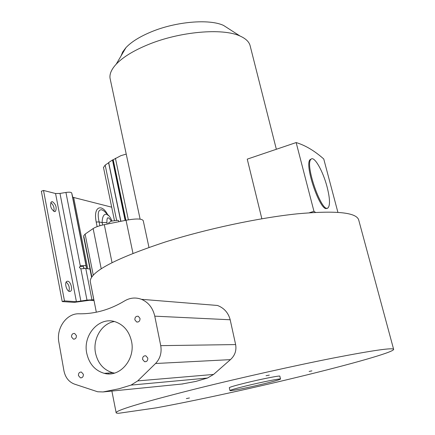 <?xml version="1.0" encoding="UTF-8"?>
<svg xmlns="http://www.w3.org/2000/svg" width="435" height="435" viewBox="0 0 435 435"><rect width="100%" height="100%" fill="white"/><g stroke="black" fill="none" stroke-linecap="round" stroke-linejoin="round"><path stroke-width="0.65" d="M309.367 212.742L313.961 211.323L296.153 142.56C305.31 145.328 314.51 150.798 323.749 158.976L337.892 212.302M276.35 149.276L250.261 46.279C249.413 42.108 246.02 38.699 240.082 36.051C222.758 27.818 179.737 31.51 148.079 44.636C133.529 50.623 122.898 57.143 116.194 64.195C111.534 69.252 109.479 73.901 110.022 78.142L110.359 79.719M261.848 218.772L247.243 159.139L296.153 142.56M298.394 376.987C249.826 388.77 193.918 400.961 156.323 407.84L118.956 413.25C116.792 413.277 115.84 413.022 116.102 412.472C118.282 409.58 145.372 401.581 197.376 388.482C240.898 377.678 295.017 365.574 333.884 357.923C373.36 350.3 393.283 347.462 393.653 349.414C393.376 352.328 349.838 364.535 298.394 376.987M393.61 349.256L358.75 220.143C356.782 212.416 336.271 210.306 297.214 213.83C258.885 217.815 206.696 228.913 165.338 241.963C116.009 258.292 90.958 271.353 90.197 281.157L93.944 300.574L89.686 300.264L74.2 302.374L62.221 301.58L41.347 191.231L43.516 190.454L64.478 300.895L62.221 301.58M141.473 299.318C148.34 302.276 152.756 307.811 154.719 315.93L160.732 345.646C161.902 352.676 160.178 358.63 155.551 363.508L137.726 380.897L131.044 385.095L119.098 388.743L103.057 391.946L97.636 391.766L74.418 384.089C68.839 381.93 65.342 377.509 63.945 370.837L58.883 342.291C56.017 328.207 66.615 313.162 79.094 313.793C94.792 314.032 109.952 309.742 124.579 300.928C130.032 297.714 135.66 297.181 141.473 299.318L217.446 305.462C224.003 307.953 228.234 312.656 230.137 319.567L235.629 344.574C236.645 350.545 234.911 355.564 230.425 359.636L213.563 374.448L207.457 378.042L195.832 381.424L181.868 384.034M309.127 371.425L311.906 370.87L309.127 371.425M266.051 375.742L269.298 375.111L266.051 375.742M186.365 398.58L189.442 397.971L186.365 398.58M229.327 387.737L229.31 387.677C229.941 387.063 235.243 385.513 245.215 383.039C261.256 379.07 280.771 375.236 279.841 376.199L280.515 379.021M264.132 383.757C248.472 387.596 229.201 391.446 229.963 390.554C230.599 389.967 235.911 388.439 245.895 385.976C261.952 382.033 281.467 378.156 280.526 379.064C279.759 379.701 274.295 381.267 264.132 383.757M83.351 374.296C83.444 376.699 82.471 377.885 80.426 377.857L78.452 375.606C78.365 373.192 79.349 372.012 81.399 372.055L83.351 374.296M147.786 358.065C147.884 360.626 146.807 361.838 144.556 361.702L142.598 359.446C142.506 356.874 143.588 355.661 145.85 355.819L147.786 358.065M139.999 318.393C140.059 321.03 138.939 322.221 136.628 321.976L134.877 319.85C134.823 317.202 135.954 316.011 138.276 316.278L139.999 318.393M76.391 335.586C76.457 338.049 75.44 339.224 73.341 339.104L71.552 336.967C71.498 334.493 72.52 333.324 74.624 333.46L76.391 335.586M131.462 341.067C135.785 359.152 119.848 377.852 104.264 373.333C95.037 370.598 89.208 363.954 86.782 353.416C82.519 334.732 99.691 315.859 115.764 321.976C123.921 325.054 129.157 331.421 131.462 341.067M114.285 321.536C101.627 323.526 92.492 339.039 95.542 353.182C97.957 363.551 103.72 370.082 112.839 372.773L114.497 373.099M43.516 190.454L55.56 193.515L59.992 193.439L65.935 192.455L80.312 265.97L80.687 265.85L79.453 267.204M80.312 265.97L79.474 267.59L80.861 268.803L86.984 300.096L76.419 301.711L64.478 300.895M67.675 281.195L66.772 281.412C64.195 282.772 66.685 291.488 69.649 291.477L70.519 291.26C73.091 289.9 70.644 281.249 67.675 281.195M52.445 201.671L51.319 201.867C49.753 205.559 50.759 208.784 54.337 211.54L55.43 211.345C57.007 207.68 56.012 204.461 52.445 201.671M229.212 29.069L223.568 25.442C209.458 18.727 175.925 21.516 151.157 31.902C139.749 36.649 131.348 41.885 125.96 47.622L122.724 51.885L121.039 55.968M118.815 221.725L118.603 220.724L117.977 220.284L111.24 221.149L108.745 222.763M108.935 215.874L106.542 214.237C103.748 213.955 102.274 216.75 102.133 222.611L106.928 222.492C106.749 216.722 108.195 216.271 111.278 221.138M105.428 212.351L104.231 211.16L101.866 209.811C98.223 209.393 97.299 213.433 99.104 221.932L102.133 222.611L102.622 225.031M93.84 299.748L86.984 300.096M91.899 299.601L85.777 268.477L89.942 269.02L91.578 277.285M90.594 270.494L90.224 270.445M148.966 247.401L143.262 220.752C142.125 218.587 136.378 218.424 126.036 220.262L104.302 224.661C99.207 225.743 95.488 227.043 93.139 228.56L85.119 234.101L83.716 235.748L84.069 238.918M85.777 268.477L80.861 268.803M68.909 291.249C69.872 287.622 68.953 284.572 66.158 282.103M53.842 211.361C54.56 207.832 53.527 204.912 50.748 202.596M126.232 154.093L120.925 155.648L113.214 159.732L125.911 220.289M125.122 220.447L112.469 160.015L113.214 159.732M112.469 160.015L108.674 162.538L120.914 221.301M120.832 221.317L108.674 162.538M120.767 221.328L108.619 162.788M108.581 162.82L105.172 165.083L103.492 167.497M107.592 214.531C102.013 203.58 92.976 206.054 96.2 222.002L99.104 221.932L99.876 225.749M87.712 268.732L73.656 197.479L111.692 207.174M72.34 195.456L71.704 192.982C71.204 192.156 69.279 191.982 65.935 192.455M73.656 197.479L72.656 197.06M86.456 268.569L86.076 265.954C85.668 265.393 83.873 265.361 80.687 265.85M80.535 266.399L83.525 266.481L84.058 268.449M111.974 220.926C110.577 217.843 109.332 215.929 108.239 215.178L104.324 211.236M315.478 212.351L313.961 211.323M311.291 159.031L310.182 159.553C303.69 164.414 321.046 214.015 327.136 208.109M327.12 187.066C329.85 197.92 330.219 204.771 328.24 207.625C322.601 215.33 304.375 164.37 310.998 159.286C314.119 155.409 323.036 171.042 327.12 187.066M230.18 319.769L154.768 316.163M182.945 383.926L103.057 391.946M207.457 378.042L131.044 385.095M213.563 374.448L137.726 380.897M230.425 359.636L155.551 363.508M235.629 344.574L160.732 345.646M91.856 276.883L83.716 235.748M55.56 193.515L76.419 301.711M59.992 193.439L80.905 301.254M126.036 220.262L132.974 253.349M104.302 224.661L112.045 262.653M93.139 228.56L101.219 268.808M85.119 234.101L93.264 275.176M115.416 158.269L128.363 219.827M125.546 220.36L112.866 159.862M105.172 165.083L116.591 220.181M96.2 222.002L97.135 226.64M107.249 224.068L106.928 222.492M83.917 268.46L83.531 266.492M86.076 265.954L71.704 192.982M72.297 195.244L86.554 267.612M229.31 387.677L229.963 390.554M140.113 219.137L110.022 78.142M81.655 377.77L80.426 377.857M146.046 361.632L144.556 361.702M138.009 322.025L136.628 321.976M74.505 339.104L73.341 339.104M112.839 372.773L104.264 373.333M125.96 47.622L116.194 64.195M90.197 281.157L96.32 312.205M108.331 373.072L108.489 373.888M111.877 391.06L116.102 412.472M91.644 277.193L83.667 236.89M120.81 221.323L108.587 162.647M114.421 220.387L103.454 167.306M83.411 266.361L83.824 268.466M69.801 291.483L70.519 291.26M54.75 211.579L55.43 211.345M223.568 25.442L240.082 36.051M105.379 212.302L104.231 211.16M84.004 268.042L84.064 268.357M108.94 223.726L108.728 222.687M310.182 159.553L310.998 159.286"/></g></svg>

